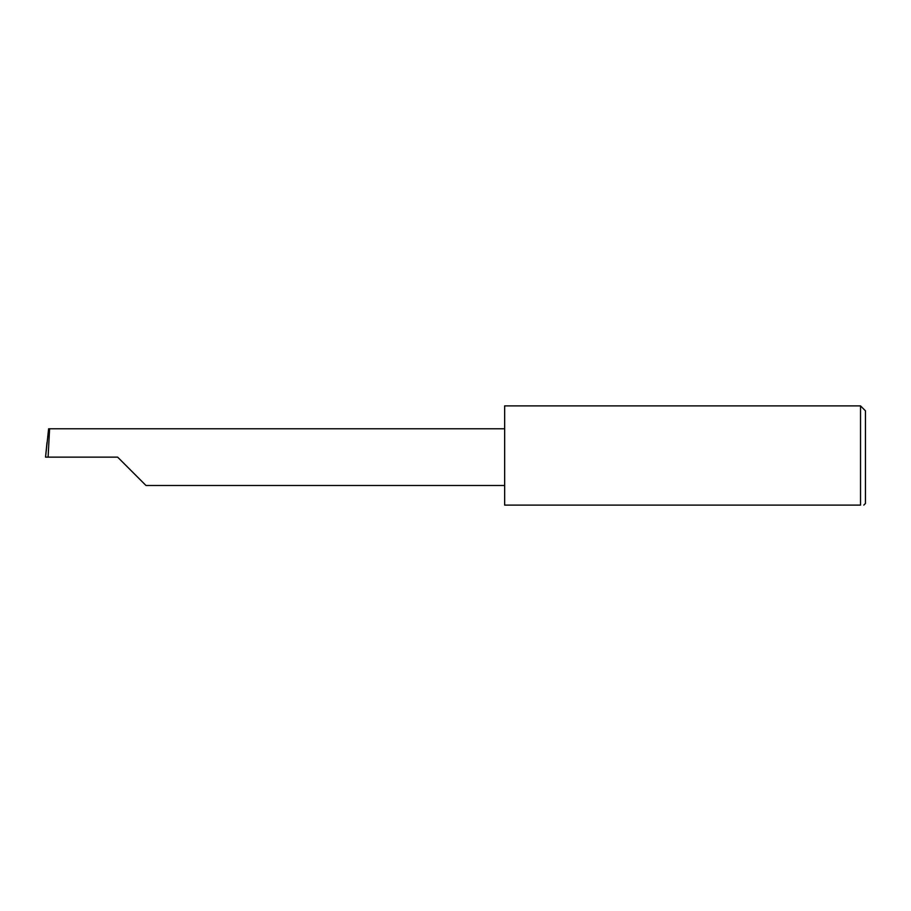 <?xml version="1.0" encoding="UTF-8"?>
<svg xmlns="http://www.w3.org/2000/svg" width="911" height="911" viewBox="0 0 911 911"><rect width="100%" height="100%" fill="white"/><g stroke="black" fill="none" stroke-linecap="round" stroke-linejoin="round"><path stroke-width="1.37" d="M117.633 457.14L145.988 485.495L117.633 457.14L145.988 485.495L117.633 457.14L48.101 457.14L49.593 428.785L48.625 428.785L45.55 457.14L48.101 457.14M860.531 405.896L504.66 405.896L504.66 505.104L860.531 505.104C864.858 505.104 864.858 505.104 860.531 505.104C864.858 505.104 864.858 505.104 860.531 505.104L860.531 405.896L865.45 410.815L865.45 503.464L863.81 505.104M45.55 457.14L46.985 442.552M504.66 428.785L49.593 428.785M145.988 485.495L504.66 485.495"/></g></svg>

